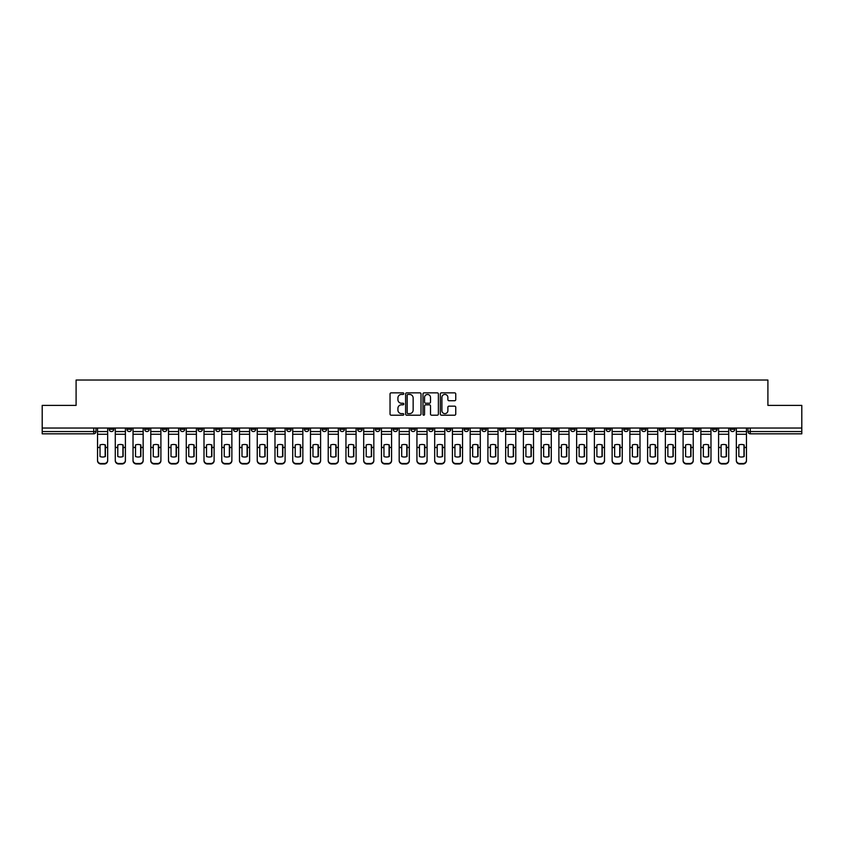 <?xml version="1.0" encoding="UTF-8"?>
<svg xmlns="http://www.w3.org/2000/svg" width="844" height="844" viewBox="0 0 844 844"><rect width="100%" height="100%" fill="white"/><g stroke="black" fill="none" stroke-linecap="round" stroke-linejoin="round"><path stroke-width="1.27" d="M403.801 393.642A0.781 0.781 0 0 0 403.021 392.861L391.152 392.861A1.118 1.118 0 0 0 390.044 393.979L390.044 414.077A1.118 1.118 0 0 0 391.152 415.195L403.021 415.195A0.781 0.781 0 0 0 403.801 414.415A0.781 0.781 0 0 0 403.021 413.634L401.48 413.634A3.576 3.576 0 0 1 397.914 410.057L397.914 408.38A3.576 3.576 0 0 1 401.48 404.814L403.021 404.814A0.781 0.781 0 0 0 403.801 404.023A0.781 0.781 0 0 0 403.021 403.242L401.48 403.242A3.576 3.576 0 0 1 397.914 399.676L397.914 397.999A3.576 3.576 0 0 1 401.48 394.422L403.021 394.422A0.781 0.781 0 0 0 403.801 393.642M694.76 428.024L694.76 429.279L699.317 429.279A2.279 2.279 0 0 1 697.038 431.558A2.279 2.279 0 0 1 694.76 429.279L694.76 428.024M588.3 428.024L588.3 429.279L592.847 429.279A2.279 2.279 0 0 1 590.568 431.558A2.279 2.279 0 0 1 588.3 429.279L588.3 428.024M570.555 428.024L570.555 429.279L575.102 429.279A2.279 2.279 0 0 1 572.823 431.558A2.279 2.279 0 0 1 570.555 429.279L570.555 428.024M464.084 428.024L464.084 429.279L468.631 429.279A2.279 2.279 0 0 1 466.363 431.558A2.279 2.279 0 0 1 464.084 429.279L464.084 428.024M446.339 428.024L446.339 429.279L450.896 429.279A2.279 2.279 0 0 1 448.618 431.558A2.279 2.279 0 0 1 446.339 429.279L446.339 428.024M428.594 428.024L428.594 429.279L433.151 429.279A2.279 2.279 0 0 1 430.873 431.558A2.279 2.279 0 0 1 428.594 429.279L428.594 428.024M393.104 428.024L393.104 429.279L397.661 429.279A2.279 2.279 0 0 1 395.382 431.558A2.279 2.279 0 0 1 393.104 429.279L393.104 428.024M357.624 429.279L357.624 428.024L357.624 429.279A2.279 2.279 0 0 0 359.892 431.558A2.279 2.279 0 0 1 357.624 429.279L362.171 429.279A2.279 2.279 0 0 1 359.892 431.558A2.279 2.279 0 0 0 362.171 429.279L362.171 428.024L362.171 429.279M339.879 429.279L339.879 428.024L339.879 429.279A2.279 2.279 0 0 0 342.147 431.558A2.279 2.279 0 0 1 339.879 429.279L344.426 429.279A2.279 2.279 0 0 1 342.147 431.558M322.134 429.279L322.134 428.024L322.134 429.279A2.279 2.279 0 0 0 324.402 431.558A2.279 2.279 0 0 1 322.134 429.279L326.681 429.279A2.279 2.279 0 0 1 324.402 431.558A2.279 2.279 0 0 0 326.681 429.279L326.681 428.024L326.681 429.279M304.389 428.024L304.389 429.279L308.936 429.279A2.279 2.279 0 0 1 306.657 431.558A2.279 2.279 0 0 1 304.389 429.279L304.389 428.024M286.643 428.024L286.643 429.279L291.191 429.279A2.279 2.279 0 0 1 288.912 431.558A2.279 2.279 0 0 1 286.643 429.279L286.643 428.024M268.898 428.024L268.898 429.279L273.445 429.279A2.279 2.279 0 0 1 271.177 431.558A2.279 2.279 0 0 1 268.898 429.279L268.898 428.024M251.153 429.279L251.153 428.024L251.153 429.279A2.279 2.279 0 0 0 253.432 431.558A2.279 2.279 0 0 1 251.153 429.279L255.7 429.279A2.279 2.279 0 0 1 253.432 431.558M215.663 429.279L215.663 428.024L215.663 429.279A2.279 2.279 0 0 0 217.942 431.558A2.279 2.279 0 0 1 215.663 429.279L220.21 429.279A2.279 2.279 0 0 1 217.942 431.558A2.279 2.279 0 0 0 220.21 429.279L220.21 428.024L220.21 429.279M197.918 429.279L197.918 428.024L197.918 429.279A2.279 2.279 0 0 0 200.197 431.558A2.279 2.279 0 0 1 197.918 429.279L202.465 429.279A2.279 2.279 0 0 1 200.197 431.558A2.279 2.279 0 0 0 202.465 429.279L202.465 428.024L202.465 429.279M180.173 429.279L180.173 428.024L180.173 429.279A2.279 2.279 0 0 0 182.452 431.558A2.279 2.279 0 0 1 180.173 429.279L184.72 429.279A2.279 2.279 0 0 1 182.452 431.558A2.279 2.279 0 0 0 184.72 429.279L184.72 428.024L184.72 429.279M162.428 429.279L162.428 428.024L162.428 429.279A2.279 2.279 0 0 0 164.707 431.558A2.279 2.279 0 0 1 162.428 429.279L166.975 429.279A2.279 2.279 0 0 1 164.707 431.558M144.683 429.279L144.683 428.024L144.683 429.279A2.279 2.279 0 0 0 146.962 431.558A2.279 2.279 0 0 1 144.683 429.279L149.24 429.279A2.279 2.279 0 0 1 146.962 431.558A2.279 2.279 0 0 0 149.24 429.279L149.24 428.024L149.24 429.279M126.938 429.279L126.938 428.024L126.938 429.279A2.279 2.279 0 0 0 129.216 431.558A2.279 2.279 0 0 1 126.938 429.279L131.495 429.279A2.279 2.279 0 0 1 129.216 431.558A2.279 2.279 0 0 0 131.495 429.279L131.495 428.024L131.495 429.279M454.631 400.731A1.118 1.118 0 0 0 455.749 399.613L455.749 393.979A1.118 1.118 0 0 0 454.631 392.861L441.454 392.861A1.118 1.118 0 0 0 440.336 393.979L440.336 414.077A1.118 1.118 0 0 0 441.454 415.195L454.631 415.195A1.118 1.118 0 0 0 455.749 414.077L455.749 407.262A1.118 1.118 0 0 0 454.631 406.154L448.987 406.154A1.118 1.118 0 0 0 447.879 407.262L447.879 410.648A2.986 2.986 0 0 1 444.893 413.634A2.986 2.986 0 0 1 441.897 410.648L441.897 397.408A2.986 2.986 0 0 1 444.893 394.422A2.986 2.986 0 0 1 447.879 397.408L447.879 399.613A1.118 1.118 0 0 0 448.987 400.731L454.631 400.731M42.2 428.024L42.2 405.394L76.097 405.394L76.097 380.032L767.903 380.032L767.903 405.394L801.8 405.394L801.8 428.024L42.2 428.024L42.2 431.558L96.005 431.558L96.005 428.024M421.019 393.979A1.118 1.118 0 0 0 419.911 392.861L406.734 392.861A1.118 1.118 0 0 0 405.616 393.979L405.616 414.077A1.118 1.118 0 0 0 406.734 415.195L419.911 415.195A1.118 1.118 0 0 0 421.019 414.077L421.019 393.979M424.089 392.861L437.266 392.861A1.118 1.118 0 0 1 438.384 393.979L438.384 414.077A1.118 1.118 0 0 1 437.266 415.195L431.632 415.195A1.118 1.118 0 0 1 430.514 414.077L430.514 405.922A1.118 1.118 0 0 0 429.396 404.814L425.661 404.814A1.118 1.118 0 0 0 424.543 405.922L424.543 414.415A0.781 0.781 0 0 1 423.762 415.195A0.781 0.781 0 0 1 422.981 414.415L422.981 393.979A1.118 1.118 0 0 1 424.089 392.861M747.995 428.024L747.995 431.558L801.8 431.558L801.8 433.827L750.274 433.827A2.279 2.279 0 0 1 747.995 431.558M801.8 428.024L801.8 431.558M96.005 431.558A2.279 2.279 0 0 1 93.726 433.827L42.2 433.827L42.2 431.558M734.808 428.024L734.808 429.279A2.279 2.279 0 0 1 732.529 431.558A2.279 2.279 0 0 1 730.25 429.279A2.279 2.279 0 0 0 732.529 431.558M730.25 428.024L730.25 429.279L734.808 429.279M717.062 428.024L717.062 429.279A2.279 2.279 0 0 1 714.784 431.558A2.279 2.279 0 0 1 712.505 429.279L717.062 429.279M712.505 428.024L712.505 429.279M699.317 428.024L699.317 429.279A2.279 2.279 0 0 1 697.038 431.558M681.572 428.024L681.572 429.279A2.279 2.279 0 0 1 679.293 431.558A2.279 2.279 0 0 1 677.025 429.279L681.572 429.279M677.025 428.024L677.025 429.279M663.827 428.024L663.827 429.279A2.279 2.279 0 0 1 661.548 431.558A2.279 2.279 0 0 1 659.28 429.279L663.827 429.279M659.28 428.024L659.28 429.279M646.082 428.024L646.082 429.279A2.279 2.279 0 0 1 643.803 431.558A2.279 2.279 0 0 1 641.535 429.279A2.279 2.279 0 0 0 643.803 431.558M641.535 428.024L641.535 429.279L646.082 429.279M628.337 428.024L628.337 429.279A2.279 2.279 0 0 1 626.058 431.558A2.279 2.279 0 0 1 623.79 429.279L628.337 429.279M623.79 428.024L623.79 429.279M610.592 428.024L610.592 429.279A2.279 2.279 0 0 1 608.313 431.558A2.279 2.279 0 0 1 606.045 429.279L610.592 429.279M606.045 428.024L606.045 429.279M592.847 428.024L592.847 429.279M575.102 428.024L575.102 429.279L575.102 428.024M557.356 428.024L557.356 429.279A2.279 2.279 0 0 1 555.088 431.558A2.279 2.279 0 0 1 552.809 429.279L557.356 429.279M552.809 428.024L552.809 429.279M539.611 428.024L539.611 429.279A2.279 2.279 0 0 1 537.343 431.558A2.279 2.279 0 0 1 535.064 429.279L539.611 429.279M535.064 428.024L535.064 429.279M521.866 428.024L521.866 429.279A2.279 2.279 0 0 1 519.598 431.558A2.279 2.279 0 0 1 517.319 429.279L521.866 429.279M517.319 428.024L517.319 429.279M504.121 428.024L504.121 429.279A2.279 2.279 0 0 1 501.853 431.558A2.279 2.279 0 0 1 499.574 429.279L504.121 429.279M499.574 428.024L499.574 429.279M486.376 428.024L486.376 429.279A2.279 2.279 0 0 1 484.108 431.558A2.279 2.279 0 0 1 481.829 429.279L486.376 429.279M481.829 428.024L481.829 429.279M468.631 428.024L468.631 429.279A2.279 2.279 0 0 1 466.363 431.558M450.896 428.024L450.896 429.279M433.151 429.279L433.151 428.024L433.151 429.279A2.279 2.279 0 0 1 430.873 431.558M415.406 428.024L415.406 429.279A2.279 2.279 0 0 1 413.127 431.558A2.279 2.279 0 0 1 410.849 429.279A2.279 2.279 0 0 0 413.127 431.558A2.279 2.279 0 0 0 415.406 429.279L410.849 429.279L410.849 428.024M397.661 429.279L397.661 428.024L397.661 429.279A2.279 2.279 0 0 1 395.382 431.558M379.916 428.024L379.916 429.279A2.279 2.279 0 0 1 377.637 431.558A2.279 2.279 0 0 1 375.369 429.279A2.279 2.279 0 0 0 377.637 431.558M375.369 428.024L375.369 429.279L379.916 429.279M344.426 428.024L344.426 429.279L344.426 428.024M308.936 429.279L308.936 428.024L308.936 429.279A2.279 2.279 0 0 1 306.657 431.558M291.191 429.279L291.191 428.024L291.191 429.279A2.279 2.279 0 0 1 288.912 431.558M273.445 429.279L273.445 428.024L273.445 429.279A2.279 2.279 0 0 1 271.177 431.558M255.7 428.024L255.7 429.279L255.7 428.024M237.955 429.279L237.955 428.024L237.955 429.279A2.279 2.279 0 0 1 235.687 431.558A2.279 2.279 0 0 1 233.408 429.279L237.955 429.279A2.279 2.279 0 0 1 235.687 431.558M233.408 428.024L233.408 429.279M166.975 428.024L166.975 429.279L166.975 428.024M113.75 428.024L113.75 429.279A2.279 2.279 0 0 1 111.471 431.558A2.279 2.279 0 0 1 109.192 429.279A2.279 2.279 0 0 0 111.471 431.558A2.279 2.279 0 0 0 113.75 429.279L113.75 428.024M109.192 428.024L109.192 429.279L113.75 429.279M407.958 394.422A0.781 0.781 0 0 0 407.177 395.203L407.177 412.853A0.781 0.781 0 0 0 407.958 413.634L409.583 413.634A3.576 3.576 0 0 0 413.149 410.057L413.149 397.999A3.576 3.576 0 0 0 409.583 394.422L407.958 394.422M430.514 397.471A2.986 2.986 0 0 0 427.528 394.486A2.986 2.986 0 0 0 424.543 397.471L424.543 402.134A1.118 1.118 0 0 0 425.661 403.242L429.396 403.242A1.118 1.118 0 0 0 430.514 402.134L430.514 397.471M105.162 456.615L105.162 444.851M102.599 444.471A7.047 6.203 180 0 1 105.162 444.936M97.535 448.016L97.535 460.265A3.408 3.239 0 0 0 100.953 463.504L104.245 463.504A3.408 3.239 0 0 0 107.663 460.265L107.663 460.74A3.408 3.239 180 0 1 104.245 463.968L104.245 463.504M102.599 457.026A7.047 6.689 180 0 0 105.162 456.53M105.384 447.552L105.384 444.936A7.047 6.203 180 0 0 102.715 444.471A7.047 6.203 180 0 0 100.035 444.936L100.035 456.53A7.047 6.689 180 0 0 105.384 456.53L105.384 447.552L107.663 447.552L107.663 460.74M107.663 428.024L107.663 447.552M97.535 428.024L97.535 460.74A3.408 3.239 180 0 0 100.953 463.968L104.245 463.968M122.907 456.615L122.907 444.851M120.344 444.471A7.047 6.203 180 0 1 122.907 444.936M115.28 448.016L115.28 460.265A3.408 3.239 0 0 0 118.698 463.504L121.99 463.504A3.408 3.239 0 0 0 125.408 460.265L125.408 460.74A3.408 3.239 180 0 1 121.99 463.968L121.99 463.504M120.344 457.026A7.047 6.689 180 0 0 122.907 456.53M140.653 456.615L140.653 444.851M138.089 444.471A7.047 6.203 180 0 1 140.653 444.936M133.025 448.016L133.025 460.265A3.408 3.239 0 0 0 136.443 463.504L139.735 463.504A3.408 3.239 0 0 0 143.153 460.265L143.153 460.74A3.408 3.239 180 0 1 139.735 463.968L139.735 463.504M138.089 457.026A7.047 6.689 180 0 0 140.653 456.53M123.129 447.552L123.129 444.936A7.047 6.203 180 0 0 120.46 444.471A7.047 6.203 180 0 0 117.78 444.936L117.78 456.53A7.047 6.689 180 0 0 123.129 456.53L123.129 447.552L125.408 447.552L125.408 460.74M125.408 428.024L125.408 447.552M115.28 428.024L115.28 460.74A3.408 3.239 180 0 0 118.698 463.968L121.99 463.968M140.874 447.552L140.874 444.936A7.047 6.203 180 0 0 138.205 444.471A7.047 6.203 180 0 0 135.525 444.936L135.525 456.53A7.047 6.689 180 0 0 140.874 456.53L140.874 447.552L143.153 447.552L143.153 460.74M143.153 428.024L143.153 447.552M133.025 428.024L133.025 460.74A3.408 3.239 180 0 0 136.443 463.968L139.735 463.968M158.387 456.615L158.387 444.851M155.834 444.471A7.047 6.203 180 0 1 158.387 444.936M150.77 448.016L150.77 460.265A3.408 3.239 0 0 0 154.188 463.504L157.48 463.504A3.408 3.239 0 0 0 160.898 460.265L160.898 460.74A3.408 3.239 180 0 1 157.48 463.968L157.48 463.504M155.834 457.026A7.047 6.689 180 0 0 158.387 456.53M176.132 456.615L176.132 444.851M173.579 444.471A7.047 6.203 180 0 1 176.132 444.936M168.515 448.016L168.515 460.265A3.408 3.239 0 0 0 171.923 463.504L175.225 463.504A3.408 3.239 0 0 0 178.643 460.265L178.643 460.74A3.408 3.239 180 0 1 175.225 463.968L175.225 463.504M173.579 457.026A7.047 6.689 180 0 0 176.132 456.53M193.877 456.615L193.877 444.851M191.324 444.471A7.047 6.203 180 0 1 193.877 444.936M186.26 448.016L186.26 460.265A3.408 3.239 0 0 0 189.668 463.504L192.97 463.504A3.408 3.239 0 0 0 196.388 460.265L196.388 460.74A3.408 3.239 180 0 1 192.97 463.968L192.97 463.504M191.324 457.026A7.047 6.689 180 0 0 193.877 456.53M158.619 447.552L158.619 444.936A7.047 6.203 180 0 0 155.95 444.471A7.047 6.203 180 0 0 153.27 444.936L153.27 456.53A7.047 6.689 180 0 0 158.619 456.53L158.619 447.552L160.898 447.552L160.898 460.74M160.898 428.024L160.898 447.552M150.77 428.024L150.77 460.74A3.408 3.239 180 0 0 154.188 463.968L157.48 463.968M176.364 447.552L176.364 444.936A7.047 6.203 180 0 0 173.695 444.471A7.047 6.203 180 0 0 171.015 444.936L171.015 456.53A7.047 6.689 180 0 0 176.364 456.53L176.364 447.552L178.643 447.552L178.643 460.74M178.643 428.024L178.643 447.552M168.515 428.024L168.515 460.74A3.408 3.239 180 0 0 171.923 463.968L175.225 463.968M194.109 447.552L194.109 444.936A7.047 6.203 180 0 0 191.44 444.471A7.047 6.203 180 0 0 188.761 444.936L188.761 456.53A7.047 6.689 180 0 0 194.109 456.53L194.109 447.552L196.388 447.552L196.388 460.74M196.388 428.024L196.388 447.552M186.26 428.024L186.26 460.74A3.408 3.239 180 0 0 189.668 463.968L192.97 463.968M211.622 456.615L211.622 444.851M209.069 444.471A7.047 6.203 180 0 1 211.622 444.936M204.005 448.016L204.005 460.265A3.408 3.239 0 0 0 207.413 463.504L210.715 463.504A3.408 3.239 0 0 0 214.123 460.265L214.123 460.74A3.408 3.239 180 0 1 210.715 463.968L210.715 463.504M209.069 457.026A7.047 6.689 180 0 0 211.622 456.53M211.855 447.552L211.855 444.936A7.047 6.203 180 0 0 209.175 444.471A7.047 6.203 180 0 0 206.506 444.936L206.506 456.53A7.047 6.689 180 0 0 211.855 456.53L211.855 447.552L214.123 447.552L214.123 460.74M214.123 428.024L214.123 447.552M204.005 428.024L204.005 460.74A3.408 3.239 180 0 0 207.413 463.968L210.715 463.968M229.368 456.615L229.368 444.851M226.814 444.471A7.047 6.203 180 0 1 229.368 444.936M221.75 448.016L221.75 460.265A3.408 3.239 0 0 0 225.158 463.504L228.46 463.504A3.408 3.239 0 0 0 231.868 460.265L231.868 460.74A3.408 3.239 180 0 1 228.46 463.968L228.46 463.504M226.814 457.026A7.047 6.689 180 0 0 229.368 456.53M229.6 447.552L229.6 444.936A7.047 6.203 180 0 0 226.92 444.471A7.047 6.203 180 0 0 224.251 444.936L224.251 456.53A7.047 6.689 180 0 0 229.6 456.53L229.6 447.552L231.868 447.552L231.868 460.74M231.868 428.024L231.868 447.552M221.75 428.024L221.75 460.74A3.408 3.239 180 0 0 225.158 463.968L228.46 463.968M247.113 456.615L247.113 444.851M244.56 444.471A7.047 6.203 180 0 1 247.113 444.936M239.496 448.016L239.496 460.265A3.408 3.239 0 0 0 242.903 463.504L246.205 463.504A3.408 3.239 0 0 0 249.613 460.265L249.613 460.74A3.408 3.239 180 0 1 246.205 463.968L246.205 463.504M244.56 457.026A7.047 6.689 180 0 0 247.113 456.53M247.345 447.552L247.345 444.936A7.047 6.203 180 0 0 244.665 444.471A7.047 6.203 180 0 0 241.996 444.936L241.996 456.53A7.047 6.689 180 0 0 247.345 456.53L247.345 447.552L249.613 447.552L249.613 460.74M249.613 428.024L249.613 447.552M239.496 428.024L239.496 460.74A3.408 3.239 180 0 0 242.903 463.968L246.205 463.968M264.858 456.615L264.858 444.851M262.305 444.471A7.047 6.203 180 0 1 264.858 444.936M257.241 448.016L257.241 460.265A3.408 3.239 0 0 0 260.648 463.504L263.95 463.504A3.408 3.239 0 0 0 267.358 460.265L267.358 460.74A3.408 3.239 180 0 1 263.95 463.968L263.95 463.504M262.305 457.026A7.047 6.689 180 0 0 264.858 456.53M265.09 447.552L265.09 444.936A7.047 6.203 180 0 0 262.41 444.471A7.047 6.203 180 0 0 259.741 444.936L259.741 456.53A7.047 6.689 180 0 0 265.09 456.53L265.09 447.552L267.358 447.552L267.358 460.74M267.358 428.024L267.358 447.552M257.241 428.024L257.241 460.74A3.408 3.239 180 0 0 260.648 463.968L263.95 463.968M282.603 456.615L282.603 444.851M280.039 444.471A7.047 6.203 180 0 1 282.603 444.936M274.986 448.016L274.986 460.265A3.408 3.239 0 0 0 278.393 463.504L281.696 463.504A3.408 3.239 0 0 0 285.103 460.265L285.103 460.74A3.408 3.239 180 0 1 281.696 463.968L281.696 463.504M280.039 457.026A7.047 6.689 180 0 0 282.603 456.53M282.835 447.552L282.835 444.936A7.047 6.203 180 0 0 280.155 444.471A7.047 6.203 180 0 0 277.486 444.936L277.486 456.53A7.047 6.689 180 0 0 282.835 456.53L282.835 447.552L285.103 447.552L285.103 460.74M285.103 428.024L285.103 447.552M274.986 428.024L274.986 460.74A3.408 3.239 180 0 0 278.393 463.968L281.696 463.968M300.348 456.615L300.348 444.851M297.784 444.471A7.047 6.203 180 0 1 300.348 444.936M292.731 448.016L292.731 460.265A3.408 3.239 0 0 0 296.138 463.504L299.441 463.504A3.408 3.239 0 0 0 302.848 460.265L302.848 460.74A3.408 3.239 180 0 1 299.441 463.968L299.441 463.504M297.784 457.026A7.047 6.689 180 0 0 300.348 456.53M300.58 447.552L300.58 444.936A7.047 6.203 180 0 0 297.9 444.471A7.047 6.203 180 0 0 295.231 444.936L295.231 456.53A7.047 6.689 180 0 0 300.58 456.53L300.58 447.552L302.848 447.552L302.848 460.74M302.848 428.024L302.848 447.552M292.731 428.024L292.731 460.74A3.408 3.239 180 0 0 296.138 463.968L299.441 463.968M318.093 456.615L318.093 444.851M315.529 444.471A7.047 6.203 180 0 1 318.093 444.936M310.476 448.016L310.476 460.265A3.408 3.239 0 0 0 313.884 463.504L317.186 463.504A3.408 3.239 0 0 0 320.593 460.265L320.593 460.74A3.408 3.239 180 0 1 317.186 463.968L317.186 463.504M315.529 457.026A7.047 6.689 180 0 0 318.093 456.53M318.325 447.552L318.325 444.936A7.047 6.203 180 0 0 315.645 444.471A7.047 6.203 180 0 0 312.976 444.936L312.976 456.53A7.047 6.689 180 0 0 318.325 456.53L318.325 447.552L320.593 447.552L320.593 460.74M320.593 428.024L320.593 447.552M310.476 428.024L310.476 460.74A3.408 3.239 180 0 0 313.884 463.968L317.186 463.968M335.838 456.615L335.838 444.851M333.274 444.471A7.047 6.203 180 0 1 335.838 444.936M328.221 448.016L328.221 460.265A3.408 3.239 0 0 0 331.629 463.504L334.931 463.504A3.408 3.239 0 0 0 338.338 460.265L338.338 460.74A3.408 3.239 180 0 1 334.931 463.968L334.931 463.504M333.274 457.026A7.047 6.689 180 0 0 335.838 456.53M336.06 447.552L336.06 444.936A7.047 6.203 180 0 0 333.391 444.471A7.047 6.203 180 0 0 330.721 444.936L330.721 456.53A7.047 6.689 180 0 0 336.06 456.53L336.06 447.552L338.338 447.552L338.338 460.74M338.338 428.024L338.338 447.552M328.221 428.024L328.221 460.74A3.408 3.239 180 0 0 331.629 463.968L334.931 463.968M353.583 456.615L353.583 444.851M351.02 444.471A7.047 6.203 180 0 1 353.583 444.936M345.956 448.016L345.956 460.265A3.408 3.239 0 0 0 349.374 463.504L352.676 463.504A3.408 3.239 0 0 0 356.084 460.265L356.084 460.74A3.408 3.239 180 0 1 352.676 463.968L352.676 463.504M351.02 457.026A7.047 6.689 180 0 0 353.583 456.53M353.805 447.552L353.805 444.936A7.047 6.203 180 0 0 351.136 444.471A7.047 6.203 180 0 0 348.466 444.936L348.466 456.53A7.047 6.689 180 0 0 353.805 456.53L353.805 447.552L356.084 447.552L356.084 460.74M356.084 428.024L356.084 447.552M345.956 428.024L345.956 460.74A3.408 3.239 180 0 0 349.374 463.968L352.676 463.968M371.328 456.615L371.328 444.851M368.765 444.471A7.047 6.203 180 0 1 371.328 444.936M363.701 448.016L363.701 460.265A3.408 3.239 0 0 0 367.119 463.504L370.421 463.504A3.408 3.239 0 0 0 373.829 460.265L373.829 460.74A3.408 3.239 180 0 1 370.421 463.968L370.421 463.504M368.765 457.026A7.047 6.689 180 0 0 371.328 456.53M371.55 447.552L371.55 444.936A7.047 6.203 180 0 0 368.881 444.471A7.047 6.203 180 0 0 366.212 444.936L366.212 456.53A7.047 6.689 180 0 0 371.55 456.53L371.55 447.552L373.829 447.552L373.829 460.74M373.829 428.024L373.829 447.552M363.701 428.024L363.701 460.74A3.408 3.239 180 0 0 367.119 463.968L370.421 463.968M389.073 456.615L389.073 444.851M386.51 444.471A7.047 6.203 180 0 1 389.073 444.936M381.446 448.016L381.446 460.265A3.408 3.239 0 0 0 384.864 463.504L388.156 463.504A3.408 3.239 0 0 0 391.574 460.265L391.574 460.74A3.408 3.239 180 0 1 388.156 463.968L388.156 463.504M386.51 457.026A7.047 6.689 180 0 0 389.073 456.53M389.295 447.552L389.295 444.936A7.047 6.203 180 0 0 386.626 444.471A7.047 6.203 180 0 0 383.957 444.936L383.957 456.53A7.047 6.689 180 0 0 389.295 456.53L389.295 447.552L391.574 447.552L391.574 460.74M391.574 428.024L391.574 447.552M381.446 428.024L381.446 460.74A3.408 3.239 180 0 0 384.864 463.968L388.156 463.968M406.819 456.615L406.819 444.851M404.255 444.471A7.047 6.203 180 0 1 406.819 444.936M399.191 448.016L399.191 460.265A3.408 3.239 0 0 0 402.609 463.504L405.901 463.504A3.408 3.239 0 0 0 409.319 460.265L409.319 460.74A3.408 3.239 180 0 1 405.901 463.968L405.901 463.504M404.255 457.026A7.047 6.689 180 0 0 406.819 456.53M407.04 447.552L407.04 444.936A7.047 6.203 180 0 0 404.371 444.471A7.047 6.203 180 0 0 401.691 444.936L401.691 456.53A7.047 6.689 180 0 0 407.04 456.53L407.04 447.552L409.319 447.552L409.319 460.74M409.319 428.024L409.319 447.552M399.191 428.024L399.191 460.74A3.408 3.239 180 0 0 402.609 463.968L405.901 463.968M424.564 456.615L424.564 444.851M422 444.471A7.047 6.203 180 0 1 424.564 444.936M416.936 448.016L416.936 460.265A3.408 3.239 0 0 0 420.354 463.504L423.646 463.504A3.408 3.239 0 0 0 427.064 460.265L427.064 460.74A3.408 3.239 180 0 1 423.646 463.968L423.646 463.504M422 457.026A7.047 6.689 180 0 0 424.564 456.53M424.785 447.552L424.785 444.936A7.047 6.203 180 0 0 422.116 444.471A7.047 6.203 180 0 0 419.436 444.936L419.436 456.53A7.047 6.689 180 0 0 424.785 456.53L424.785 447.552L427.064 447.552L427.064 460.74M427.064 428.024L427.064 447.552M416.936 428.024L416.936 460.74A3.408 3.239 180 0 0 420.354 463.968L423.646 463.968M442.309 456.615L442.309 444.851M439.745 444.471A7.047 6.203 180 0 1 442.309 444.936M434.681 448.016L434.681 460.265A3.408 3.239 0 0 0 438.099 463.504L441.391 463.504A3.408 3.239 0 0 0 444.809 460.265L444.809 460.74A3.408 3.239 180 0 1 441.391 463.968L441.391 463.504M439.745 457.026A7.047 6.689 180 0 0 442.309 456.53M442.53 447.552L442.53 444.936A7.047 6.203 180 0 0 439.861 444.471A7.047 6.203 180 0 0 437.181 444.936L437.181 456.53A7.047 6.689 180 0 0 442.53 456.53L442.53 447.552L444.809 447.552L444.809 460.74M444.809 428.024L444.809 447.552M434.681 428.024L434.681 460.74A3.408 3.239 180 0 0 438.099 463.968L441.391 463.968M460.043 456.615L460.043 444.851M457.49 444.471A7.047 6.203 180 0 1 460.043 444.936M452.426 448.016L452.426 460.265A3.408 3.239 0 0 0 455.844 463.504L459.136 463.504A3.408 3.239 0 0 0 462.554 460.265L462.554 460.74A3.408 3.239 180 0 1 459.136 463.968L459.136 463.504M457.49 457.026A7.047 6.689 180 0 0 460.043 456.53M460.275 447.552L460.275 444.936A7.047 6.203 180 0 0 457.606 444.471A7.047 6.203 180 0 0 454.927 444.936L454.927 456.53A7.047 6.689 180 0 0 460.275 456.53L460.275 447.552L462.554 447.552L462.554 460.74M462.554 428.024L462.554 447.552M452.426 428.024L452.426 460.74A3.408 3.239 180 0 0 455.844 463.968L459.136 463.968M477.788 456.615L477.788 444.851M475.235 444.471A7.047 6.203 180 0 1 477.788 444.936M470.171 448.016L470.171 460.265A3.408 3.239 0 0 0 473.579 463.504L476.881 463.504A3.408 3.239 0 0 0 480.299 460.265L480.299 460.74A3.408 3.239 180 0 1 476.881 463.968L476.881 463.504M475.235 457.026A7.047 6.689 180 0 0 477.788 456.53M478.02 447.552L478.02 444.936A7.047 6.203 180 0 0 475.351 444.471A7.047 6.203 180 0 0 472.672 444.936L472.672 456.53A7.047 6.689 180 0 0 478.02 456.53L478.02 447.552L480.299 447.552L480.299 460.74M480.299 428.024L480.299 447.552M470.171 428.024L470.171 460.74A3.408 3.239 180 0 0 473.579 463.968L476.881 463.968M495.533 456.615L495.533 444.851M492.98 444.471A7.047 6.203 180 0 1 495.533 444.936M487.916 448.016L487.916 460.265A3.408 3.239 0 0 0 491.324 463.504L494.626 463.504A3.408 3.239 0 0 0 498.044 460.265L498.044 460.74A3.408 3.239 180 0 1 494.626 463.968L494.626 463.504M492.98 457.026A7.047 6.689 180 0 0 495.533 456.53M495.766 447.552L495.766 444.936A7.047 6.203 180 0 0 493.096 444.471A7.047 6.203 180 0 0 490.417 444.936L490.417 456.53A7.047 6.689 180 0 0 495.766 456.53L495.766 447.552L498.044 447.552L498.044 460.74M498.044 428.024L498.044 447.552M487.916 428.024L487.916 460.74A3.408 3.239 180 0 0 491.324 463.968L494.626 463.968M513.279 456.615L513.279 444.851M510.726 444.471A7.047 6.203 180 0 1 513.279 444.936M505.661 448.016L505.661 460.265A3.408 3.239 0 0 0 509.069 463.504L512.371 463.504A3.408 3.239 0 0 0 515.779 460.265L515.779 460.74A3.408 3.239 180 0 1 512.371 463.968L512.371 463.504M510.726 457.026A7.047 6.689 180 0 0 513.279 456.53M513.511 447.552L513.511 444.936A7.047 6.203 180 0 0 510.831 444.471A7.047 6.203 180 0 0 508.162 444.936L508.162 456.53A7.047 6.689 180 0 0 513.511 456.53L513.511 447.552L515.779 447.552L515.779 460.74M515.779 428.024L515.779 447.552M505.661 428.024L505.661 460.74A3.408 3.239 180 0 0 509.069 463.968L512.371 463.968M531.024 456.615L531.024 444.851M528.471 444.471A7.047 6.203 180 0 1 531.024 444.936M523.407 448.016L523.407 460.265A3.408 3.239 0 0 0 526.814 463.504L530.116 463.504A3.408 3.239 0 0 0 533.524 460.265L533.524 460.74A3.408 3.239 180 0 1 530.116 463.968L530.116 463.504M528.471 457.026A7.047 6.689 180 0 0 531.024 456.53M531.256 447.552L531.256 444.936A7.047 6.203 180 0 0 528.576 444.471A7.047 6.203 180 0 0 525.907 444.936L525.907 456.53A7.047 6.689 180 0 0 531.256 456.53L531.256 447.552L533.524 447.552L533.524 460.74M533.524 428.024L533.524 447.552M523.407 428.024L523.407 460.74A3.408 3.239 180 0 0 526.814 463.968L530.116 463.968M548.769 456.615L548.769 444.851M546.216 444.471A7.047 6.203 180 0 1 548.769 444.936M541.152 448.016L541.152 460.265A3.408 3.239 0 0 0 544.559 463.504L547.861 463.504A3.408 3.239 0 0 0 551.269 460.265L551.269 460.74A3.408 3.239 180 0 1 547.861 463.968L547.861 463.504M546.216 457.026A7.047 6.689 180 0 0 548.769 456.53M549.001 447.552L549.001 444.936A7.047 6.203 180 0 0 546.321 444.471A7.047 6.203 180 0 0 543.652 444.936L543.652 456.53A7.047 6.689 180 0 0 549.001 456.53L549.001 447.552L551.269 447.552L551.269 460.74M551.269 428.024L551.269 447.552M541.152 428.024L541.152 460.74A3.408 3.239 180 0 0 544.559 463.968L547.861 463.968M566.514 456.615L566.514 444.851M563.961 444.471A7.047 6.203 180 0 1 566.514 444.936M558.897 448.016L558.897 460.265A3.408 3.239 0 0 0 562.304 463.504L565.607 463.504A3.408 3.239 0 0 0 569.014 460.265L569.014 460.74A3.408 3.239 180 0 1 565.607 463.968L565.607 463.504M563.961 457.026A7.047 6.689 180 0 0 566.514 456.53M566.746 447.552L566.746 444.936A7.047 6.203 180 0 0 564.066 444.471A7.047 6.203 180 0 0 561.397 444.936L561.397 456.53A7.047 6.689 180 0 0 566.746 456.53L566.746 447.552L569.014 447.552L569.014 460.74M569.014 428.024L569.014 447.552M558.897 428.024L558.897 460.74A3.408 3.239 180 0 0 562.304 463.968L565.607 463.968M584.259 456.615L584.259 444.851M581.695 444.471A7.047 6.203 180 0 1 584.259 444.936M576.642 448.016L576.642 460.265A3.408 3.239 0 0 0 580.05 463.504L583.352 463.504A3.408 3.239 0 0 0 586.759 460.265L586.759 460.74A3.408 3.239 180 0 1 583.352 463.968L583.352 463.504M581.695 457.026A7.047 6.689 180 0 0 584.259 456.53M584.491 447.552L584.491 444.936A7.047 6.203 180 0 0 581.811 444.471A7.047 6.203 180 0 0 579.142 444.936L579.142 456.53A7.047 6.689 180 0 0 584.491 456.53L584.491 447.552L586.759 447.552L586.759 460.74M586.759 428.024L586.759 447.552M576.642 428.024L576.642 460.74A3.408 3.239 180 0 0 580.05 463.968L583.352 463.968M602.004 456.615L602.004 444.851M599.44 444.471A7.047 6.203 180 0 1 602.004 444.936M594.387 448.016L594.387 460.265A3.408 3.239 0 0 0 597.795 463.504L601.097 463.504A3.408 3.239 0 0 0 604.504 460.265L604.504 460.74A3.408 3.239 180 0 1 601.097 463.968L601.097 463.504M599.44 457.026A7.047 6.689 180 0 0 602.004 456.53M602.236 447.552L602.236 444.936A7.047 6.203 180 0 0 599.556 444.471A7.047 6.203 180 0 0 596.887 444.936L596.887 456.53A7.047 6.689 180 0 0 602.236 456.53L602.236 447.552L604.504 447.552L604.504 460.74M604.504 428.024L604.504 447.552M594.387 428.024L594.387 460.74A3.408 3.239 180 0 0 597.795 463.968L601.097 463.968M619.749 456.615L619.749 444.851M617.186 444.471A7.047 6.203 180 0 1 619.749 444.936M612.132 448.016L612.132 460.265A3.408 3.239 0 0 0 615.54 463.504L618.842 463.504A3.408 3.239 0 0 0 622.25 460.265L622.25 460.74A3.408 3.239 180 0 1 618.842 463.968L618.842 463.504M617.186 457.026A7.047 6.689 180 0 0 619.749 456.53M619.971 447.552L619.971 444.936A7.047 6.203 180 0 0 617.302 444.471A7.047 6.203 180 0 0 614.632 444.936L614.632 456.53A7.047 6.689 180 0 0 619.971 456.53L619.971 447.552L622.25 447.552L622.25 460.74M622.25 428.024L622.25 447.552M612.132 428.024L612.132 460.74A3.408 3.239 180 0 0 615.54 463.968L618.842 463.968M637.494 456.615L637.494 444.851M634.931 444.471A7.047 6.203 180 0 1 637.494 444.936M629.877 448.016L629.877 460.265A3.408 3.239 0 0 0 633.285 463.504L636.587 463.504A3.408 3.239 0 0 0 639.995 460.265L639.995 460.74A3.408 3.239 180 0 1 636.587 463.968L636.587 463.504M634.931 457.026A7.047 6.689 180 0 0 637.494 456.53M637.716 447.552L637.716 444.936A7.047 6.203 180 0 0 635.047 444.471A7.047 6.203 180 0 0 632.378 444.936L632.378 456.53A7.047 6.689 180 0 0 637.716 456.53L637.716 447.552L639.995 447.552L639.995 460.74M639.995 428.024L639.995 447.552M629.877 428.024L629.877 460.74A3.408 3.239 180 0 0 633.285 463.968L636.587 463.968M655.239 456.615L655.239 444.851M652.676 444.471A7.047 6.203 180 0 1 655.239 444.936M647.612 448.016L647.612 460.265A3.408 3.239 0 0 0 651.03 463.504L654.332 463.504A3.408 3.239 0 0 0 657.74 460.265L657.74 460.74A3.408 3.239 180 0 1 654.332 463.968L654.332 463.504M652.676 457.026A7.047 6.689 180 0 0 655.239 456.53M655.461 447.552L655.461 444.936A7.047 6.203 180 0 0 652.792 444.471A7.047 6.203 180 0 0 650.123 444.936L650.123 456.53A7.047 6.689 180 0 0 655.461 456.53L655.461 447.552L657.74 447.552L657.74 460.74M657.74 428.024L657.74 447.552M647.612 428.024L647.612 460.74A3.408 3.239 180 0 0 651.03 463.968L654.332 463.968M672.984 456.615L672.984 444.851M670.421 444.471A7.047 6.203 180 0 1 672.984 444.936M665.357 448.016L665.357 460.265A3.408 3.239 0 0 0 668.775 463.504L672.077 463.504A3.408 3.239 0 0 0 675.485 460.265L675.485 460.74A3.408 3.239 180 0 1 672.077 463.968L672.077 463.504M670.421 457.026A7.047 6.689 180 0 0 672.984 456.53M673.206 447.552L673.206 444.936A7.047 6.203 180 0 0 670.537 444.471A7.047 6.203 180 0 0 667.868 444.936L667.868 456.53A7.047 6.689 180 0 0 673.206 456.53L673.206 447.552L675.485 447.552L675.485 460.74M675.485 428.024L675.485 447.552M665.357 428.024L665.357 460.74A3.408 3.239 180 0 0 668.775 463.968L672.077 463.968M690.73 456.615L690.73 444.851M688.166 444.471A7.047 6.203 180 0 1 690.73 444.936M683.102 448.016L683.102 460.265A3.408 3.239 0 0 0 686.52 463.504L689.812 463.504A3.408 3.239 0 0 0 693.23 460.265L693.23 460.74A3.408 3.239 180 0 1 689.812 463.968L689.812 463.504M688.166 457.026A7.047 6.689 180 0 0 690.73 456.53M690.951 447.552L690.951 444.936A7.047 6.203 180 0 0 688.282 444.471A7.047 6.203 180 0 0 685.613 444.936L685.613 456.53A7.047 6.689 180 0 0 690.951 456.53L690.951 447.552L693.23 447.552L693.23 460.74M693.23 428.024L693.23 447.552M683.102 428.024L683.102 460.74A3.408 3.239 180 0 0 686.52 463.968L689.812 463.968M708.475 456.615L708.475 444.851M705.911 444.471A7.047 6.203 180 0 1 708.475 444.936M700.847 448.016L700.847 460.265A3.408 3.239 0 0 0 704.265 463.504L707.557 463.504A3.408 3.239 0 0 0 710.975 460.265L710.975 460.74A3.408 3.239 180 0 1 707.557 463.968L707.557 463.504M705.911 457.026A7.047 6.689 180 0 0 708.475 456.53M708.696 447.552L708.696 444.936A7.047 6.203 180 0 0 706.027 444.471A7.047 6.203 180 0 0 703.347 444.936L703.347 456.53A7.047 6.689 180 0 0 708.696 456.53L708.696 447.552L710.975 447.552L710.975 460.74M710.975 428.024L710.975 447.552M700.847 428.024L700.847 460.74A3.408 3.239 180 0 0 704.265 463.968L707.557 463.968M726.22 456.615L726.22 444.851M723.656 444.471A7.047 6.203 180 0 1 726.22 444.936M718.592 448.016L718.592 460.265A3.408 3.239 0 0 0 722.01 463.504L725.302 463.504A3.408 3.239 0 0 0 728.72 460.265L728.72 460.74A3.408 3.239 180 0 1 725.302 463.968L725.302 463.504M723.656 457.026A7.047 6.689 180 0 0 726.22 456.53M726.441 447.552L726.441 444.936A7.047 6.203 180 0 0 723.772 444.471A7.047 6.203 180 0 0 721.092 444.936L721.092 456.53A7.047 6.689 180 0 0 726.441 456.53L726.441 447.552L728.72 447.552L728.72 460.74M728.72 428.024L728.72 447.552M718.592 428.024L718.592 460.74A3.408 3.239 180 0 0 722.01 463.968L725.302 463.968M743.965 456.615L743.965 444.851M741.401 444.471A7.047 6.203 180 0 1 743.965 444.936M736.337 448.016L736.337 460.265A3.408 3.239 0 0 0 739.755 463.504L743.047 463.504A3.408 3.239 0 0 0 746.465 460.265L746.465 460.74A3.408 3.239 180 0 1 743.047 463.968L743.047 463.504M741.401 457.026A7.047 6.689 180 0 0 743.965 456.53M744.186 447.552L744.186 444.936A7.047 6.203 180 0 0 741.517 444.471A7.047 6.203 180 0 0 738.838 444.936L738.838 456.53A7.047 6.689 180 0 0 744.186 456.53L744.186 447.552L746.465 447.552L746.465 460.74M746.465 428.024L746.465 447.552M736.337 428.024L736.337 460.74A3.408 3.239 180 0 0 739.755 463.968L743.047 463.968M93.726 428.024L93.726 433.827M750.274 428.024L750.274 433.827M105.384 447.373L107.663 447.373M97.535 447.373L100.035 447.373M97.535 434.259L107.663 434.259M97.535 447.552L100.035 447.552M97.535 431.558L107.663 431.558M123.129 447.373L125.408 447.373M115.28 447.373L117.78 447.373M115.28 434.259L125.408 434.259M115.28 447.552L117.78 447.552M115.28 431.558L125.408 431.558M140.874 447.373L143.153 447.373M133.025 447.373L135.525 447.373M133.025 434.259L143.153 434.259M133.025 447.552L135.525 447.552M133.025 431.558L143.153 431.558M158.619 447.373L160.898 447.373M150.77 447.373L153.27 447.373M150.77 434.259L160.898 434.259M150.77 447.552L153.27 447.552M150.77 431.558L160.898 431.558M176.364 447.373L178.643 447.373M168.515 447.373L171.015 447.373M168.515 434.259L178.643 434.259M168.515 447.552L171.015 447.552M168.515 431.558L178.643 431.558M194.109 447.373L196.388 447.373M186.26 447.373L188.761 447.373M186.26 434.259L196.388 434.259M186.26 447.552L188.761 447.552M186.26 431.558L196.388 431.558M211.855 447.373L214.123 447.373M204.005 447.373L206.506 447.373M204.005 434.259L214.123 434.259M204.005 447.552L206.506 447.552M204.005 431.558L214.123 431.558M229.6 447.373L231.868 447.373M221.75 447.373L224.251 447.373M221.75 434.259L231.868 434.259M221.75 447.552L224.251 447.552M221.75 431.558L231.868 431.558M247.345 447.373L249.613 447.373M239.496 447.373L241.996 447.373M239.496 434.259L249.613 434.259M239.496 447.552L241.996 447.552M239.496 431.558L249.613 431.558M265.09 447.373L267.358 447.373M257.241 447.373L259.741 447.373M257.241 434.259L267.358 434.259M257.241 447.552L259.741 447.552M257.241 431.558L267.358 431.558M282.835 447.373L285.103 447.373M274.986 447.373L277.486 447.373M274.986 434.259L285.103 434.259M274.986 447.552L277.486 447.552M274.986 431.558L285.103 431.558M300.58 447.373L302.848 447.373M292.731 447.373L295.231 447.373M292.731 434.259L302.848 434.259M292.731 447.552L295.231 447.552M292.731 431.558L302.848 431.558M318.325 447.373L320.593 447.373M310.476 447.373L312.976 447.373M310.476 434.259L320.593 434.259M310.476 447.552L312.976 447.552M310.476 431.558L320.593 431.558M336.06 447.373L338.338 447.373M328.221 447.373L330.721 447.373M328.221 434.259L338.338 434.259M328.221 447.552L330.721 447.552M328.221 431.558L338.338 431.558M353.805 447.373L356.084 447.373M345.956 447.373L348.466 447.373M345.956 434.259L356.084 434.259M345.956 447.552L348.466 447.552M345.956 431.558L356.084 431.558M371.55 447.373L373.829 447.373M363.701 447.373L366.212 447.373M363.701 434.259L373.829 434.259M363.701 447.552L366.212 447.552M363.701 431.558L373.829 431.558M389.295 447.373L391.574 447.373M381.446 447.373L383.957 447.373M381.446 434.259L391.574 434.259M381.446 447.552L383.957 447.552M381.446 431.558L391.574 431.558M407.04 447.373L409.319 447.373M399.191 447.373L401.691 447.373M399.191 434.259L409.319 434.259M399.191 447.552L401.691 447.552M399.191 431.558L409.319 431.558M424.785 447.373L427.064 447.373M416.936 447.373L419.436 447.373M416.936 434.259L427.064 434.259M416.936 447.552L419.436 447.552M416.936 431.558L427.064 431.558M442.53 447.373L444.809 447.373M434.681 447.373L437.181 447.373M434.681 434.259L444.809 434.259M434.681 447.552L437.181 447.552M434.681 431.558L444.809 431.558M460.275 447.373L462.554 447.373M452.426 447.373L454.927 447.373M452.426 434.259L462.554 434.259M452.426 447.552L454.927 447.552M452.426 431.558L462.554 431.558M478.02 447.373L480.299 447.373M470.171 447.373L472.672 447.373M470.171 434.259L480.299 434.259M470.171 447.552L472.672 447.552M470.171 431.558L480.299 431.558M495.766 447.373L498.044 447.373M487.916 447.373L490.417 447.373M487.916 434.259L498.044 434.259M487.916 447.552L490.417 447.552M487.916 431.558L498.044 431.558M513.511 447.373L515.779 447.373M505.661 447.373L508.162 447.373M505.661 434.259L515.779 434.259M505.661 447.552L508.162 447.552M505.661 431.558L515.779 431.558M531.256 447.373L533.524 447.373M523.407 447.373L525.907 447.373M523.407 434.259L533.524 434.259M523.407 447.552L525.907 447.552M523.407 431.558L533.524 431.558M549.001 447.373L551.269 447.373M541.152 447.373L543.652 447.373M541.152 434.259L551.269 434.259M541.152 447.552L543.652 447.552M541.152 431.558L551.269 431.558M566.746 447.373L569.014 447.373M558.897 447.373L561.397 447.373M558.897 434.259L569.014 434.259M558.897 447.552L561.397 447.552M558.897 431.558L569.014 431.558M584.491 447.373L586.759 447.373M576.642 447.373L579.142 447.373M576.642 434.259L586.759 434.259M576.642 447.552L579.142 447.552M576.642 431.558L586.759 431.558M602.236 447.373L604.504 447.373M594.387 447.373L596.887 447.373M594.387 434.259L604.504 434.259M594.387 447.552L596.887 447.552M594.387 431.558L604.504 431.558M619.971 447.373L622.25 447.373M612.132 447.373L614.632 447.373M612.132 434.259L622.25 434.259M612.132 447.552L614.632 447.552M612.132 431.558L622.25 431.558M637.716 447.373L639.995 447.373M629.877 447.373L632.378 447.373M629.877 434.259L639.995 434.259M629.877 447.552L632.378 447.552M629.877 431.558L639.995 431.558M655.461 447.373L657.74 447.373M647.612 447.373L650.123 447.373M647.612 434.259L657.74 434.259M647.612 447.552L650.123 447.552M647.612 431.558L657.74 431.558M673.206 447.373L675.485 447.373M665.357 447.373L667.868 447.373M665.357 434.259L675.485 434.259M665.357 447.552L667.868 447.552M665.357 431.558L675.485 431.558M690.951 447.373L693.23 447.373M683.102 447.373L685.613 447.373M683.102 434.259L693.23 434.259M683.102 447.552L685.613 447.552M683.102 431.558L693.23 431.558M708.696 447.373L710.975 447.373M700.847 447.373L703.347 447.373M700.847 434.259L710.975 434.259M700.847 447.552L703.347 447.552M700.847 431.558L710.975 431.558M726.441 447.373L728.72 447.373M718.592 447.373L721.092 447.373M718.592 434.259L728.72 434.259M718.592 447.552L721.092 447.552M718.592 431.558L728.72 431.558M744.186 447.373L746.465 447.373M736.337 447.373L738.838 447.373M736.337 434.259L746.465 434.259M736.337 447.552L738.838 447.552M736.337 431.558L746.465 431.558"/></g></svg>
